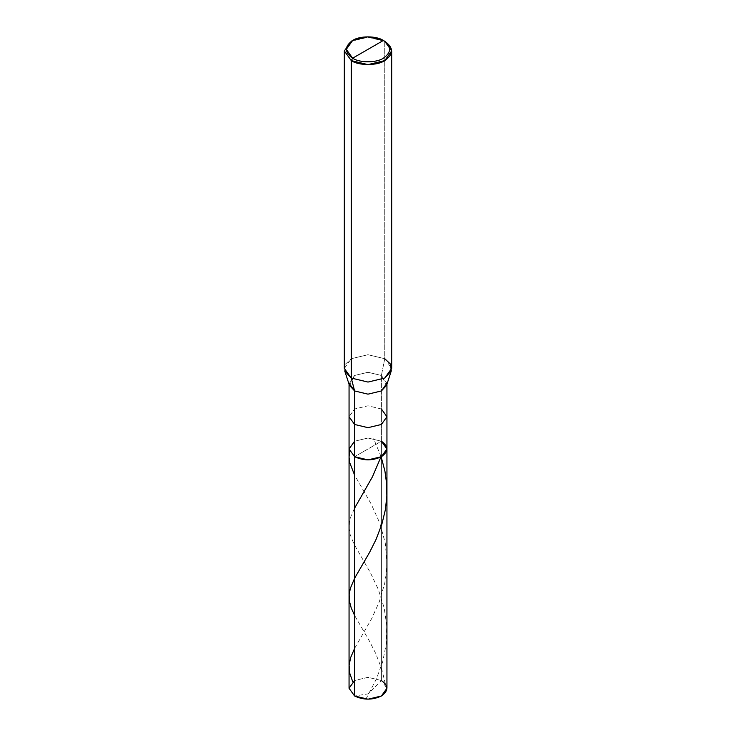 <?xml version="1.0" encoding="UTF-8"?>
<svg xmlns="http://www.w3.org/2000/svg" width="736" height="736" viewBox="0 0 736 736"><rect width="100%" height="100%" fill="white"/><g stroke="black" fill="none" stroke-linecap="round" stroke-linejoin="round"><path stroke-width="0.55" stroke-dasharray="3.68 2.76" d="M349.057 688.261L354.605 680.524L368 677.322L381.395 680.524L381.395 441.223L368 438.021L354.605 441.223L368 438.021L381.395 441.223L354.605 456.697L381.395 441.223L381.395 680.524L368 693.892L354.605 695.998L368 693.892L381.395 680.524L386.943 688.261M381.395 680.524L368 677.322L354.605 680.524M386.943 384.229L386.943 383.217L381.395 375.48L381.395 441.223L368 438.021L354.605 441.223L349.057 448.96L354.605 441.223L368 438.021L381.395 441.223L354.605 456.697L381.395 441.223L386.943 448.96M381.395 441.223L381.395 408.995L386.943 416.732M381.395 408.995L368 405.794L354.605 408.995L349.057 416.732L354.605 408.995L368 405.794L381.395 408.995L381.395 375.48L384.744 358.717L384.744 41.28L384.744 358.717L381.395 375.48L386.621 385.232M344.319 368.386L351.256 358.717L368 354.715L384.744 358.717L391.681 368.386M349.379 385.232L354.605 375.48L368 372.278L381.395 375.48L368 372.278L354.605 375.48L349.057 383.217L349.057 384.229M384.744 358.717L368 354.715L351.256 358.717L345.506 364.108L344.724 370.916M384.744 41.28L368 37.269L351.256 41.28L368 37.269L384.744 41.28M354.605 648.434L371.662 618.617L379.325 601.717L384.772 583.096L386.345 573.013L386.943 562.792L385.278 543.104L379.776 523.057L371.073 503.829L354.605 475.134M365.902 699.136L376.381 679.006L382.711 661.664L386.28 643.742L386.74 625.324L384.164 607.844L378.322 589.435L370.456 572.82L353.896 543.904L350.18 534.612L349.122 528.632L349.398 522.376L350.962 516.322L354.605 508.144M385.36 683.873L381.653 668.822L375.728 653.54L369.251 640.762L354.605 615.425M381.147 456.835L373.658 438.757"/><path stroke-width="1.1" d="M381.395 441.223C388.626 446.384 388.626 451.536 381.395 456.697C372.462 460.865 363.538 460.865 354.605 456.697L354.605 424.47L354.605 456.697L349.057 448.96L354.605 456.697L368 459.899L381.395 456.697L386.943 448.96L386.943 688.261L381.395 695.998L368 699.2L354.605 695.998L354.605 456.697L349.057 448.96L354.605 441.223L349.057 448.96L354.605 456.697L368 459.899L381.395 456.697L386.943 448.96L381.395 441.223C388.626 446.384 388.626 451.536 381.395 456.697C372.462 460.865 363.538 460.865 354.605 456.697L354.605 695.998C363.538 700.166 372.462 700.166 381.395 695.998C388.626 690.837 388.626 685.685 381.395 680.524M354.605 680.524L349.057 688.261L354.605 695.998L349.057 688.261L349.057 416.732L354.605 424.47L368 427.671L381.395 424.47L386.943 416.732L381.395 408.995M352.645 58.199C344.365 52.284 344.365 46.377 352.645 40.471C359.554 35.687 376.446 35.687 383.355 40.471L352.645 58.199C359.554 62.974 376.446 62.974 383.355 58.199C391.635 52.284 391.635 46.377 383.355 40.471L384.744 41.28C393.778 47.72 393.778 54.17 384.744 60.61C377.209 65.826 358.791 65.826 351.256 60.61L368 64.621L384.744 60.61L391.681 50.94L384.744 41.28L383.355 40.471C391.635 46.377 391.635 52.284 383.355 58.199C376.446 62.974 359.554 62.974 352.645 58.199L383.355 40.471L368 36.8L352.645 40.471L346.288 49.33L352.645 58.199L351.256 60.61L352.645 58.199M386.943 448.96L386.943 416.732L381.395 424.47L368 427.671L354.605 424.47L354.605 390.954L368 394.156L381.395 390.954L386.943 383.217M391.276 370.916L386.621 385.232L381.395 390.954L368 394.156L354.605 390.954L351.256 378.056L368 382.067L384.744 378.056L391.276 370.916L390.494 364.108L384.744 358.717M391.681 50.94L391.681 368.386L384.744 378.056L368 382.067L351.256 378.056L351.256 60.61L351.256 378.056L354.605 390.954L354.605 424.47L349.057 416.732L349.057 384.229M349.057 383.217L354.605 390.954L349.379 385.232L344.724 370.916L351.256 378.056L344.319 368.386L344.319 50.94L351.256 60.61L344.319 50.95L351.256 41.28L344.319 50.94M352.746 681.775L349.793 673.376L349.103 665.353L350.63 657.598L354.605 648.434M354.605 475.134L349.747 462.742L349.057 457.148L349.508 451.582M354.605 508.144L372.434 476.827L380.825 457.24M354.605 615.425L351.219 607.954L349.342 600.824L349.149 594.568L350.391 588.22L354.715 578.073L369.601 552.322L376.041 539.47L381.892 524.124L385.379 509.708L386.851 496.156L386.658 483.865L384.919 471.058L381.147 456.835M386.943 416.732L386.943 384.229M384.744 41.28L383.355 40.471M351.256 41.28L352.645 40.471"/></g></svg>
